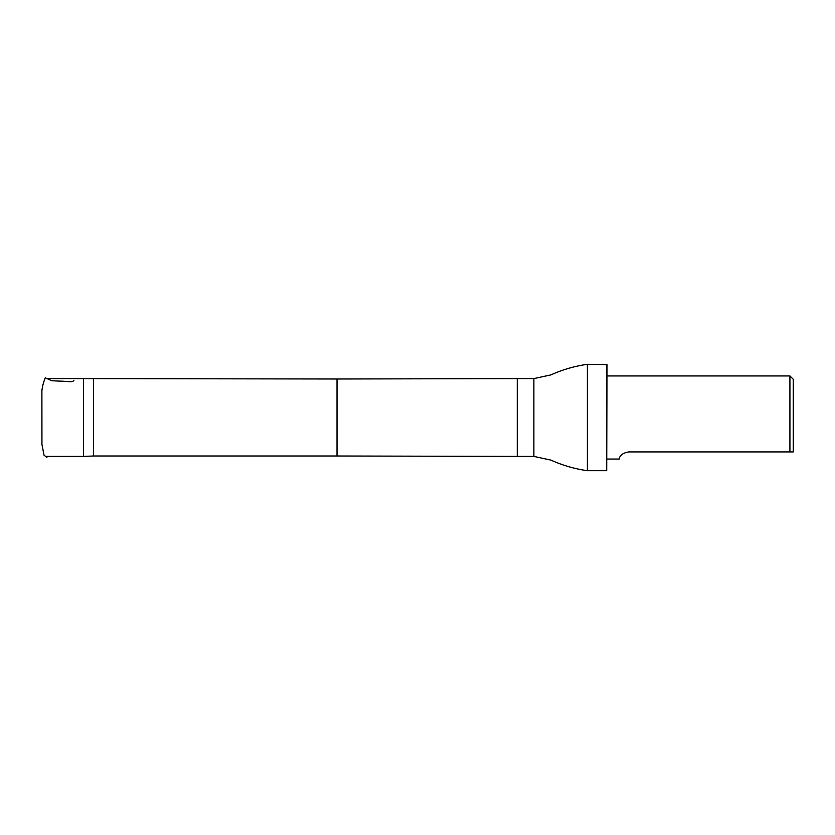 <?xml version="1.0" encoding="UTF-8"?>
<svg xmlns="http://www.w3.org/2000/svg" width="835" height="835" viewBox="0 0 835 835"><rect width="100%" height="100%" fill="white"/><g stroke="black" fill="none" stroke-linecap="round" stroke-linejoin="round"><path stroke-width="1.25" d="M93.447 378.996L93.447 456.004L337.027 456.004L337.027 378.996L83.469 378.599L83.469 456.401L45.977 456.401M793.25 451.923L793.25 379.267L789.92 375.948L789.92 451.923L793.25 451.923L628.651 451.923C618.244 453.729 619.507 459.855 619.09 459.052C619.497 459.866 618.255 453.729 628.651 451.923M533.878 456.401L533.878 378.599L550.891 374.894C562.539 369.623 574.71 366.085 587.381 364.3L587.381 470.7C574.71 468.915 562.539 465.377 550.891 460.106L533.878 456.401L517.262 456.401L517.262 378.599L337.027 378.996M606.701 364.3L606.701 470.7L607.035 364.634L587.381 364.3M41.896 435.912L41.896 423.094M41.896 391.03L41.938 444.387L44.036 455.19L46.718 457.288L47.814 456.401M73.929 380.718C70.714 382.628 68.658 381.198 59.41 381.115L51.78 380.739L45.257 377.806C43.326 382.733 42.209 387.116 41.896 390.968L41.896 417.27M41.896 408.117L41.896 430.296M41.896 404.756L41.896 428.042M83.469 378.599L47.825 378.599M607.035 459.052L619.09 459.052M607.035 375.948L789.92 375.948M93.447 456.004L83.469 456.401M337.027 456.004L517.262 456.401M533.878 378.599L517.262 378.599M606.701 470.7L587.381 470.7"/></g></svg>
